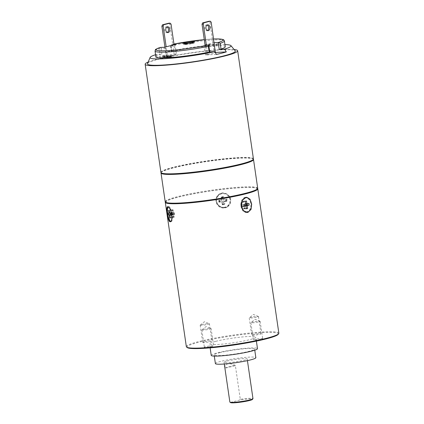 <?xml version="1.0" encoding="UTF-8"?>
<svg xmlns="http://www.w3.org/2000/svg" width="424" height="424" viewBox="0 0 424 424"><rect width="100%" height="100%" fill="white"/><g stroke="black" fill="none" stroke-linecap="round" stroke-linejoin="round"><path stroke-width="0.32" stroke-dasharray="2.12 1.59" d="M214.178 42.654L205.041 44.928M175.849 44.34A1.166 0.806 87.2 0 0 175.223 45.691L176.485 54.32L165.519 54.85A42.649 4.298 -8.3 0 0 155.65 57.362L156.52 54.426L161.894 54.166L160.092 54.458A35.054 3.535 171.7 0 0 155.873 56.821M173.957 44.059A33.888 3.413 -8.3 0 0 171.545 44.552A1.166 0.806 87.2 0 0 170.92 45.903L175.223 45.691M225.25 46.704A35.054 3.535 171.7 0 0 207.029 46.242A35.054 3.535 171.7 0 0 171.927 51.442L166.388 51.914L165.519 54.85M171.927 51.442L171.089 45.691L170.554 45.871L170.92 45.903L171.762 51.654M224.943 44.6A40.9 4.123 171.7 0 0 218.185 44.732A40.9 4.123 -8.3 0 0 166.388 51.914M209.435 44.356L209.673 45.983A35.054 3.535 -8.3 0 1 218.127 45.575L217.888 43.948A35.054 3.535 -8.3 0 0 209.435 44.356L207.792 44.774L216.245 44.366L216.484 45.993L208.03 46.401L207.792 44.774M215.604 52.433L214.353 52.698L209.917 22.212L208.963 21.264M213.913 42.665L215.344 52.444M147.504 63.642A44.403 4.473 -8.3 0 1 174.826 55.719A44.403 4.473 -8.3 0 1 221.392 49.878A44.403 4.473 171.7 0 1 235.219 50.848M204.05 45.177L205.476 54.956L216.441 54.426M209.726 51.903L209.361 51.871L209.721 51.855M156.52 54.426A40.9 4.123 -8.3 0 0 155.566 54.723M155.65 57.362L166.616 56.832L165.36 48.204A1.166 0.806 87.2 0 0 164.512 47.239A1.166 0.806 87.2 0 0 164.401 47.255M159.896 47.504A1.166 1.012 -108.4 0 0 159.249 48.702L161.056 48.41L161.894 54.166M160.325 47.451A1.166 0.806 -92.8 0 1 161.056 48.41L165.36 48.204M171.434 57.463L173.077 57.044L171.386 57.123M171.195 55.83L172.838 55.417L173.077 57.044M162.747 56.238L164.39 55.825L172.838 55.417M164.443 56.206L164.39 55.825M166.616 56.832L167.607 56.583L166.171 46.804M176.485 54.32L175.499 54.574L174.063 44.796M167.607 56.583L175.499 54.574M171.042 24.089L169.77 24.147L174.216 54.632M168.816 23.198L169.77 24.147M166.325 56.641L164.936 47.117M166.998 26.956A2.92 2.014 87.2 0 0 166.356 26.839A2.92 2.014 87.2 0 0 166.076 26.882A2.92 2.014 87.2 0 0 164.501 30.056A2.92 2.014 87.2 0 0 166.637 32.675A2.92 2.014 87.2 0 0 166.918 32.632A2.92 2.014 87.2 0 0 167.263 32.494M148.167 62.063A46.741 4.712 -8.3 0 1 222.966 49.481A46.741 4.712 171.7 0 1 234.127 49.523M160.924 172.398A46.741 4.712 -8.3 0 1 188.431 164.003A46.741 4.712 -8.3 0 1 238.744 157.617A46.741 4.712 171.7 0 1 253.425 158.905M253.011 159.737A46.449 4.68 171.7 0 0 252.874 158.799A46.449 4.68 171.7 0 0 238.59 157.951A46.449 4.68 -8.3 0 0 190.747 163.903A46.449 4.68 -8.3 0 0 161.422 172.139A46.449 4.68 -8.3 0 0 161.56 173.077M161.422 172.139L161.178 172.467A46.741 4.712 -8.3 0 1 190.683 164.173A46.741 4.712 -8.3 0 1 238.829 158.189A46.741 4.712 171.7 0 1 253.202 159.042A46.741 4.712 171.7 0 1 253.382 159.207M165.206 201.734A46.741 4.712 171.7 0 1 192.713 193.339A46.741 4.712 171.7 0 1 243.021 186.947A46.741 4.712 171.7 0 1 257.707 188.24M257.045 189.401A46.158 4.653 -8.3 0 0 242.714 187.625A46.158 4.653 -8.3 0 0 190.938 194.34A46.158 4.653 -8.3 0 0 166.171 202.656M165.334 202.01A46.741 4.712 -8.3 0 1 177.73 197.192A46.741 4.712 171.7 0 1 226.851 188.86A46.741 4.712 171.7 0 1 257.659 188.537M186.348 346.684A46.741 4.712 171.7 0 1 198.792 341.564A46.741 4.712 171.7 0 1 249.248 333.089A46.741 4.712 171.7 0 1 278.849 333.185M224.656 207.824L227.402 206.901L230.449 203.107L230.396 198.077L227.301 194.028L222.478 192.867L219.696 193.81L216.468 197.717L216.473 202.773L219.727 206.727L224.656 207.824M187.313 347.606A46.158 4.653 171.7 0 1 199.296 342.12A46.158 4.653 171.7 0 1 251.268 333.534A46.158 4.653 171.7 0 1 278.192 334.345M215.779 341.325A23.368 2.353 171.7 0 1 241.007 337.085A23.368 2.353 171.7 0 1 255.81 337.133A23.368 2.353 171.7 0 1 249.588 339.693A23.368 2.353 -8.3 0 1 224.36 343.933A23.368 2.353 -8.3 0 1 209.557 343.885A23.368 2.353 -8.3 0 1 215.779 341.325M252.98 334.647A4.675 0.472 171.7 0 1 258.025 333.799A4.675 0.472 171.7 0 1 260.988 333.805A4.675 0.472 171.7 0 1 259.742 334.319A4.675 0.472 171.7 0 1 254.697 335.167A4.675 0.472 171.7 0 1 251.734 335.156A4.675 0.472 171.7 0 1 252.98 334.647M204.172 342.539A4.675 0.472 171.7 0 1 202.704 342.406A4.675 0.472 171.7 0 1 205.454 341.569A4.675 0.472 171.7 0 1 210.484 340.928A4.675 0.472 171.7 0 1 211.952 341.06A4.675 0.472 171.7 0 1 209.202 341.898A4.675 0.472 171.7 0 1 204.172 342.539M212.387 346.371A4.675 0.472 171.7 0 1 207.341 347.219A4.675 0.472 171.7 0 1 204.384 347.214A4.675 0.472 171.7 0 1 205.629 346.7A4.675 0.472 171.7 0 1 210.675 345.851A4.675 0.472 171.7 0 1 213.632 345.862A4.675 0.472 171.7 0 1 212.387 346.371M261.2 338.479A4.675 0.472 171.7 0 1 262.668 338.612A4.675 0.472 171.7 0 1 259.917 339.449A4.675 0.472 171.7 0 1 254.882 340.09A4.675 0.472 171.7 0 1 253.414 339.958A4.675 0.472 171.7 0 1 256.165 339.121A4.675 0.472 171.7 0 1 261.2 338.479M246.874 212.44A7.595 5.236 -92.8 0 1 246.461 212.482A7.595 5.236 -92.8 0 1 240.901 205.677A7.595 5.236 -92.8 0 1 245.003 197.42A7.595 5.236 87.2 0 1 245.729 197.314L246.567 197.271M249.307 211.067A7.595 5.236 87.2 0 0 248.697 198.448M246.153 197.314A7.595 5.236 87.2 0 0 245.729 197.314M242.857 209.763A6.89 4.754 87.2 0 0 247.086 211.682A6.89 4.754 87.2 0 0 250.748 203.711A6.89 4.754 87.2 0 0 245.109 198.114A6.89 4.754 87.2 0 0 242.401 200.367M242.533 200.123A7.303 5.035 -92.8 0 1 243.652 198.686M245.957 203.912L245.862 203.61A42.649 4.298 -8.3 0 0 246.302 203.488L243.986 204.008L245.724 203.923M248.915 203.366L245.862 203.61M246.116 205.333A42.649 4.298 -8.3 0 0 246.551 205.216L246.302 203.488M246.254 203.902A3.212 2.215 87.2 0 0 246.159 203.594M247.134 203.817L247.128 203.451M246.116 205.253L245.957 203.504M246.551 205.216L246.212 205.232M244.351 208.2L243.827 208.195L243.933 208.889A42.649 4.298 -8.3 0 0 245.114 208.587L245.231 207.882L245.825 208.555L244.643 208.857L244.049 208.184A3.212 2.215 87.2 0 0 244.351 208.2A3.212 2.215 87.2 0 0 245.231 207.882M245.114 208.587L244.653 208.608L244.272 205.979M246.397 208.529L245.825 208.555M244.049 208.184L245.014 207.893M246.429 208.767L244.643 208.857M243.98 205.99L243.053 206.038L243.471 208.91L244.653 208.608M243.933 208.889L243.471 208.91M243.053 206.038L241.42 206.52A42.649 4.298 -8.3 0 0 241.94 206.398L242.231 206.382A3.212 2.215 -92.8 0 1 242.136 206.069A3.212 2.215 -92.8 0 1 241.982 204.66L242.231 206.382M244.038 206.398L242.252 206.483L242.136 206.069M241.42 206.52L241.171 204.797A42.649 4.298 -8.3 0 0 241.691 204.675L241.94 206.398M241.691 204.675L241.982 204.66M243.784 204.67L241.998 204.755M245.761 204.167L241.171 204.797M242.841 201.411A42.649 4.298 -8.3 0 0 244.023 201.108L244.123 201.808L242.941 202.105L242.841 201.411L242.38 201.432L242.798 204.31M245.337 201.294L243.551 201.379L242.941 202.105M246.524 200.992L244.738 201.077L244.038 201.782A3.212 2.215 87.2 0 0 243.159 202.094M244.023 201.108L243.567 201.135L243.986 204.008M244.341 201.798A3.212 2.215 87.2 0 0 244.038 201.782M243.551 201.379L244.738 201.077M241.081 206.536L240.827 204.813M242.38 201.432L243.567 201.135M170.75 221.407A7.595 2.099 80 0 0 171.084 221.551A7.595 2.099 -100 0 0 171.312 221.551A7.595 2.099 -100 0 0 172.128 214.104A7.595 2.099 -100 0 0 168.906 206.594A7.595 2.099 80 0 0 168.683 206.589L167.581 206.785M170.687 221.36A7.595 2.099 80 0 1 167.931 214.433A7.595 2.099 80 0 1 168.158 206.986M168.18 206.954A7.595 2.099 80 0 1 168.683 206.589M170.983 220.856A6.89 1.903 -100 0 0 171.582 220.607A6.89 1.903 -100 0 0 171.868 213.744A6.89 1.903 -100 0 0 169.256 207.384A6.89 1.903 -100 0 0 169.006 207.288A6.89 1.903 -100 0 0 168.005 213.685A6.89 1.903 -100 0 0 170.983 220.856M168.211 206.97A7.303 2.019 80 0 1 168.45 206.97A7.303 2.019 80 0 1 168.715 207.071A7.303 2.019 80 0 1 171.142 212.17M171.842 217.114A7.303 2.019 80 0 1 171.179 221.089A7.303 2.019 80 0 1 170.803 221.344M173.893 212.906L174.142 214.634A42.649 4.298 -8.3 0 1 173.888 214.602L173.633 212.875A42.649 4.298 -8.3 0 0 173.893 212.906L174.338 212.827L173.496 212.663L169.627 213.346M170.469 213.505L173.633 212.875M173.888 214.602L173.501 214.671A3.212 0.885 -100 0 0 173.252 212.943M173.501 214.671L173.061 214.82L172.807 213.097M170.718 215.233L173.061 214.82M170.676 214.931L174.593 214.555L174.338 212.827M174.142 214.634L174.593 214.555M172.674 216.627L173.464 216.675L172.96 216.579L173.061 217.274A42.649 4.298 -8.3 0 0 173.57 217.369L173.464 216.675L172.637 217.533L172.128 217.438L172.674 216.627A3.212 0.885 -100 0 0 173.04 216.797A3.212 0.885 -100 0 0 173.183 216.728M173.57 217.369L174.169 217.268L173.75 214.39M170.294 217.947L172.637 217.533M170.268 217.766L172.128 217.438M170.649 214.751L173.241 214.295L173.66 217.168L174.169 217.268M173.061 217.274L173.66 217.168M173.241 214.295L171.948 214.21A42.649 4.298 -8.3 0 0 172.102 214.258L171.715 214.327A3.212 0.885 80 0 1 171.466 212.599L170.612 212.673L170.867 214.401L171.715 214.327M171.948 214.21L171.699 212.482A42.649 4.298 -8.3 0 0 171.847 212.53L172.102 214.258M171.847 212.53L171.466 212.599M168.275 213.087L170.612 212.673M169.6 213.161L172.992 212.567L171.699 212.482M171.969 209.795A42.649 4.298 -8.3 0 0 172.478 209.896L172.579 210.59L172.07 210.489L171.969 209.795L172.568 209.689L172.992 212.567M168.699 210.373L171.036 209.959L172.579 210.59L171.545 210.06L169.208 210.468M172.478 209.896L173.077 209.79L173.496 212.663M172.292 210.638A3.212 0.885 -100 0 0 172.202 210.558A3.212 0.885 -100 0 0 171.927 210.468A3.212 0.885 -100 0 0 171.789 210.543M171.036 209.959L171.545 210.06L171.036 209.959M172.398 214.131L172.144 212.403M172.568 209.689L173.077 209.79M211.237 355.386A23.368 2.353 -8.3 0 1 217.459 352.832A23.368 2.353 171.7 0 1 242.687 348.592A23.368 2.353 171.7 0 1 257.49 348.639M219.574 352.726A20.447 2.062 171.7 0 1 241.648 349.021A20.447 2.062 171.7 0 1 254.596 349.063A20.447 2.062 171.7 0 1 249.153 351.3A20.447 2.062 -8.3 0 1 227.079 355.01A20.447 2.062 -8.3 0 1 214.125 354.968A20.447 2.062 -8.3 0 1 219.574 352.726M215.387 363.591A20.447 2.062 -8.3 0 1 220.83 361.354A20.447 2.062 171.7 0 1 242.904 357.644A20.447 2.062 171.7 0 1 255.858 357.686M227.169 361.047A11.687 1.177 171.7 0 1 239.783 358.932A11.687 1.177 171.7 0 1 247.181 358.953A11.687 1.177 171.7 0 1 244.076 360.23A11.687 1.177 -8.3 0 1 231.456 362.35A11.687 1.177 -8.3 0 1 224.058 362.329A11.687 1.177 -8.3 0 1 227.169 361.047M235.378 365.61L235.06 365.239C232.225 363.935 229.734 363.501 227.587 363.925C225.621 364.545 224.72 365.848 224.884 367.831L224.937 368.265L235.378 365.61L240.291 399.307A11.687 1.177 171.7 0 1 252.974 398.645M229.85 402.016A11.687 1.177 171.7 0 1 229.85 401.963L224.937 368.265M230.582 402.609A11.098 1.118 171.7 0 1 230.555 402.381L229.85 401.963M230.555 402.381L239.756 400.039A11.098 1.118 171.7 0 1 252.439 399.424M240.291 399.307L239.756 400.039M258.391 316.484L253.441 314.46L249.275 317.815A4.675 0.472 -8.3 0 1 250.462 317.391A4.675 0.472 171.7 0 1 255.137 316.58A4.675 0.472 171.7 0 1 258.391 316.484A4.675 0.472 171.7 0 1 258.47 316.553A4.675 0.472 171.7 0 1 257.225 317.062A4.675 0.472 -8.3 0 1 252.179 317.91A4.675 0.472 -8.3 0 1 249.217 317.899L251.734 335.156M209.435 323.804A4.675 0.472 -8.3 0 1 206.684 324.641A4.675 0.472 -8.3 0 1 201.654 325.282A4.675 0.472 171.7 0 1 200.186 325.155A4.675 0.472 171.7 0 1 200.239 325.065A4.675 0.472 171.7 0 1 203.303 324.243A4.675 0.472 171.7 0 1 207.967 323.676A4.675 0.472 -8.3 0 1 209.355 323.735A4.675 0.472 -8.3 0 1 209.435 323.804L211.952 341.06M211.115 328.605A4.675 0.472 -8.3 0 1 209.869 329.119A4.675 0.472 171.7 0 1 204.824 329.967A4.675 0.472 171.7 0 1 201.866 329.957A4.675 0.472 171.7 0 1 201.919 329.867A4.675 0.472 171.7 0 1 203.112 329.443A4.675 0.472 -8.3 0 1 207.787 328.637A4.675 0.472 -8.3 0 1 211.035 328.536A4.675 0.472 -8.3 0 1 211.115 328.605L213.632 345.862M260.071 321.286L255.121 319.267L250.955 322.616A4.675 0.472 -8.3 0 1 254.013 321.795A4.675 0.472 -8.3 0 1 258.682 321.228A4.675 0.472 171.7 0 1 260.071 321.286A4.675 0.472 171.7 0 1 260.151 321.355A4.675 0.472 171.7 0 1 257.4 322.192A4.675 0.472 171.7 0 1 252.365 322.834A4.675 0.472 -8.3 0 1 250.897 322.706L253.414 339.958M227.158 207.044A7.595 7.335 -120.5 0 1 224.397 207.977A7.595 7.335 59.5 0 1 219.452 193.953A7.595 7.335 59.5 0 1 222.218 193.021A7.595 7.335 -120.5 0 1 227.158 207.044L227.402 206.901M224.296 207.283A6.89 6.657 59.5 0 1 216.664 201.299A6.89 6.657 59.5 0 1 222.319 193.715A6.89 6.657 59.5 0 1 229.951 199.699A6.89 6.657 59.5 0 1 224.296 207.283M222.377 193.238A7.303 7.054 -120.5 0 0 216.383 201.278A7.303 7.054 -120.5 0 0 224.471 207.622A7.303 7.054 -120.5 0 0 230.465 199.582A7.303 7.054 -120.5 0 0 222.377 193.238M222.452 199.667L219.637 200.006L219.886 201.734L222.706 201.395L223.125 204.273L224.815 204.066L224.397 201.193L227.211 200.854L226.962 199.126L224.142 199.466L223.724 196.588L222.033 196.794L222.452 199.667L221.54 200.208L218.832 200.483A42.649 4.298 -8.3 0 1 219.521 200.393L219.086 200.335L219.637 200.006M218.832 200.483L219.081 202.211A42.649 4.298 -8.3 0 1 219.775 202.121L219.521 200.393M219.775 202.121L219.865 202.068A3.212 3.106 59.5 0 1 219.611 200.34M219.865 202.068L219.335 202.057L219.086 200.335M219.886 201.734L219.335 202.057M222.706 201.395L221.794 201.93L218.975 202.274L218.726 200.547M222.25 204.029L223.941 203.827L224.042 204.522A42.649 4.298 -8.3 0 0 222.351 204.723L222.319 203.992L222.573 204.596L224.264 204.394L224.01 203.785A3.212 3.106 59.5 0 1 222.319 203.992M222.351 204.723L221.794 201.93M223.125 204.273L222.573 204.596M224.815 204.066L224.264 204.394M224.397 201.193L223.48 201.729L223.904 204.607L222.213 204.808M223.48 201.729L226.405 201.326A42.649 4.298 -8.3 0 0 225.738 201.4L225.828 201.347A3.212 3.106 -120.5 0 0 225.573 199.625L226.405 199.45L226.66 201.177L225.828 201.347M227.211 200.854L226.66 201.177M226.405 201.326L226.151 199.603A42.649 4.298 -8.3 0 0 225.483 199.678L225.738 201.4M226.962 199.126L226.405 199.45M224.142 199.466L223.231 200.001L226.151 199.603M222.95 197.043A42.649 4.298 -8.3 0 0 221.264 197.25L221.365 197.944L223.056 197.738L222.95 197.043L223.231 200.001M223.724 196.588L223.172 196.916L223.056 197.738M221.365 197.944L221.482 197.118L222.033 196.794M221.264 197.25L221.54 200.208M221.429 197.902A3.212 3.106 59.5 0 1 223.119 197.701M223.172 196.916L221.482 197.118M226.299 201.389L226.045 199.662M222.812 197.128L221.121 197.33M205.476 54.956L206.462 54.707L205.073 45.13M206.462 54.707L207.744 54.643L206.345 45.066M207.744 54.643L215.392 52.698M211.189 22.149L209.917 22.212M207.145 25.016A2.92 2.014 87.2 0 0 206.504 24.899A2.92 2.014 87.2 0 0 206.223 24.942A2.92 2.014 87.2 0 0 204.649 28.116A2.92 2.014 87.2 0 0 206.785 30.735A2.92 2.014 87.2 0 0 207.066 30.692A2.92 2.014 87.2 0 0 207.41 30.555M215.636 52.634L214.353 52.698M217.888 43.948L216.245 44.366M218.127 45.575L216.484 45.993M209.673 45.983L208.03 46.401M185.283 44.525A5.475 0.551 -8.3 0 0 191.176 43.778A5.475 0.551 -8.3 0 0 194.404 42.797A5.475 0.551 -8.3 0 0 192.682 42.644A5.475 0.551 -8.3 0 0 186.788 43.391A5.475 0.551 -8.3 0 0 183.566 44.377A5.475 0.551 -8.3 0 0 185.283 44.525M193.683 43.174L190.832 43.312L193.492 42.633L191.59 42.723L188.929 43.402L186.078 43.54L184.302 43.995L187.154 43.858L184.488 44.536L193.683 43.174L193.598 42.596L190.747 42.734L191.759 42.48M190.832 43.312L190.747 42.734M191.908 43.624L191.823 43.052L193.598 42.596M189.056 43.762L188.972 43.19L191.823 43.052M186.39 44.441L186.306 43.868L188.972 43.19M184.488 44.536L184.403 43.958L186.306 43.868M187.154 43.858L187.069 43.28L184.403 43.958M184.302 43.995L184.217 43.418L184.806 43.391M185.447 43.359L187.069 43.28M186.078 43.54L185.993 42.967M188.929 43.402L188.844 42.829M191.59 42.723L191.51 42.151M193.492 42.633L193.413 42.066M224.407 40.953A35.054 3.535 171.7 0 0 206.186 40.492A35.054 3.535 171.7 0 0 171.089 45.691A1.166 0.609 78.1 0 1 171.471 44.557A1.166 0.609 78.1 0 1 171.545 44.552L174.01 44.43M204.273 39.628L213.643 38.971A33.888 3.413 -8.3 0 0 204.273 39.633M209.361 51.871L208.354 44.971M155.036 51.071A35.054 3.535 171.7 0 1 159.249 48.702L160.092 54.458M224.884 367.831L235.06 365.239M171.391 51.622L170.554 45.871A1.166 1.166 0 0 1 171.471 44.557L173.957 44.048M166.356 26.839L167.623 26.776M166.637 32.675L167.904 32.611M252.874 158.799L253.202 159.042M246.461 212.482L247.298 212.445M171.312 221.551L170.209 221.747M169.256 207.384L168.715 207.071M171.582 220.607L171.179 221.089M173.321 216.749L173.04 216.797M172.208 210.421L171.927 210.468M172.202 210.558L171.529 210.044M256.387 341.103L255.81 337.133M210.14 347.855L209.557 343.885M254.76 350.187L254.596 349.063M214.295 356.091L214.125 354.968M247.431 360.628L247.181 358.953M224.301 363.999L224.058 362.329M258.47 316.553L260.988 333.805M200.186 325.155L202.704 342.406M200.239 325.065L204.405 321.715L209.355 323.735M201.866 329.957L204.384 347.214M201.919 329.867L206.085 326.517L211.035 328.536M260.151 321.355L262.668 338.612M206.504 24.899L207.771 24.836M206.785 30.735L208.052 30.671M194.404 42.797L194.234 41.647M183.566 44.377L183.396 43.227"/><path stroke-width="0.64" d="M214.178 42.654L218.44 42.442A33.888 3.413 -8.3 0 0 213.643 38.981L218.344 38.913L222.849 39.437L223.92 40.026L224.407 40.953A35.054 3.535 171.7 0 1 220.194 43.317L218.44 42.442M205.073 45.13L208.746 45.183L209.726 51.903L209.191 52.083A35.054 3.535 171.7 0 1 174.094 57.282A35.054 3.535 171.7 0 1 155.873 56.821L155.036 51.071L155.444 49.751C155.062 49.571 156.546 48.824 159.896 47.504A1.166 1.012 -108.4 0 1 160.097 47.462A1.166 0.806 -92.8 0 1 160.208 47.446A1.166 0.806 -92.8 0 1 160.325 47.451M174.01 44.43L175.849 44.34L164.401 47.255L160.097 47.462A33.888 3.413 -8.3 0 0 167.093 50.668A33.888 3.413 -8.3 0 0 208.529 44.965C208.884 44.944 208.825 45.395 208.354 46.333A35.054 3.535 171.7 0 1 173.257 51.532A35.054 3.535 171.7 0 1 155.036 51.071M185.118 43.375A5.475 0.551 -8.3 0 0 191.012 42.628A5.475 0.551 -8.3 0 0 194.234 41.647A5.475 0.551 -8.3 0 0 192.512 41.494A5.475 0.551 -8.3 0 0 186.618 42.241A5.475 0.551 -8.3 0 0 183.396 43.227A5.475 0.551 -8.3 0 0 185.118 43.375M224.407 40.953L225.25 46.704A35.054 3.535 171.7 0 1 221.031 49.073L219.224 49.359L224.598 49.105A40.9 4.123 171.7 0 0 230.921 45.622L235.219 50.848A44.403 4.473 171.7 0 1 210.415 58.846A44.403 4.473 171.7 0 1 161.412 65.148A44.403 4.473 -8.3 0 1 147.504 63.642L150.128 57.41A40.9 4.123 -8.3 0 0 162.938 58.793A40.9 4.123 171.7 0 0 214.735 51.611L216.441 54.426A42.649 4.298 -8.3 0 0 226.31 51.914L224.598 49.105M224.943 44.6A40.9 4.123 171.7 0 1 230.921 45.622M226.31 51.914L215.604 52.433M209.721 51.855L214.735 51.611M155.566 54.723A40.9 4.123 -8.3 0 0 150.128 57.41M162.986 57.871A35.054 3.535 -8.3 0 0 171.434 57.463L171.195 55.83A35.054 3.535 -8.3 0 1 162.747 56.238L162.986 57.871L164.623 57.452L164.443 56.206M171.386 57.123L164.623 57.452M174.063 44.796L171.042 24.089L170.082 23.14L168.816 23.198L162.498 24.809L163.77 24.746L163.145 26.097L166.171 46.804M164.936 47.117L161.878 26.161L162.498 24.809M167.263 32.494A2.92 2.014 87.2 0 0 168.508 29.659A2.92 2.014 87.2 0 0 166.998 26.956M170.082 23.14L163.77 24.746M168.185 32.569A2.92 2.014 87.2 0 0 169.764 29.394A2.92 2.014 87.2 0 0 167.623 26.776A2.92 2.014 87.2 0 0 167.342 26.818A2.92 2.014 87.2 0 0 165.768 29.993A2.92 2.014 87.2 0 0 167.904 32.611A2.92 2.014 87.2 0 0 168.185 32.569M161.878 26.161L163.145 26.097M234.127 49.523A46.741 4.712 171.7 0 1 237.652 50.769A46.741 4.712 171.7 0 1 210.14 59.159A46.741 4.712 171.7 0 1 159.832 65.55A46.741 4.712 -8.3 0 1 145.151 64.263A46.741 4.712 -8.3 0 1 148.167 62.063M237.652 50.769L253.425 158.905A46.741 4.712 171.7 0 1 253.255 159.408A46.741 4.712 171.7 0 1 223.75 167.703A46.741 4.712 171.7 0 1 175.605 173.686A46.741 4.712 -8.3 0 1 161.231 172.838A46.741 4.712 -8.3 0 1 160.924 172.398L145.151 64.263M161.231 172.838L161.56 173.077A46.449 4.68 -8.3 0 0 175.843 173.925A46.449 4.68 171.7 0 0 223.687 167.978A46.449 4.68 171.7 0 0 253.011 159.737L253.255 159.408M253.382 159.207A46.741 4.712 171.7 0 1 253.51 159.477A46.741 4.712 171.7 0 1 226.003 167.872A46.741 4.712 171.7 0 1 175.69 174.264A46.741 4.712 -8.3 0 1 161.009 172.971A46.741 4.712 -8.3 0 1 161.056 172.674M253.51 159.477L257.707 188.24A46.741 4.712 171.7 0 1 257.538 188.744A46.741 4.712 171.7 0 1 228.027 197.038A46.741 4.712 171.7 0 1 179.887 203.022A46.741 4.712 171.7 0 1 165.508 202.168A46.741 4.712 171.7 0 1 165.206 201.734L161.009 172.971M165.508 202.168L166.171 202.656A46.158 4.653 -8.3 0 0 180.364 203.499A46.158 4.653 -8.3 0 0 227.905 197.589A46.158 4.653 -8.3 0 0 257.045 189.401L257.538 188.744M257.659 188.537A46.741 4.712 171.7 0 1 257.787 188.812A46.741 4.712 171.7 0 1 245.348 193.927A46.741 4.712 -8.3 0 1 194.886 202.407A46.741 4.712 -8.3 0 1 165.286 202.306A46.741 4.712 -8.3 0 1 165.334 202.01M245.851 197.377L246.567 197.271L249.975 199.153L251.686 204.098L251.029 209.445L248.035 212.334L247.298 212.445L243.365 210.585L241.298 205.661L242.438 200.287L245.851 197.377M257.787 188.812L278.849 333.185A46.741 4.712 171.7 0 1 278.685 333.693A46.741 4.712 171.7 0 1 266.41 338.299A46.741 4.712 171.7 0 1 218.159 346.541A46.741 4.712 171.7 0 1 186.655 347.118A46.741 4.712 171.7 0 1 186.348 346.684L165.286 202.306M278.685 333.693L278.192 334.345A46.158 4.653 171.7 0 1 266.071 338.898A46.158 4.653 171.7 0 1 218.424 347.033A46.158 4.653 171.7 0 1 187.313 347.606L186.655 347.118M169.982 221.741C167.856 221.545 165.54 205.672 167.798 206.79C171.201 206.764 173.517 222.637 169.982 221.741L170.209 221.747M249.307 211.067A7.595 5.236 87.2 0 1 247.187 212.376A7.595 5.236 -92.8 0 1 246.874 212.44M248.697 198.448A7.595 5.236 87.2 0 0 246.153 197.314M242.401 200.367A6.89 4.754 87.2 0 0 242.327 200.504A6.89 4.754 87.2 0 0 242.767 209.636A6.89 4.754 87.2 0 0 242.857 209.763M243.652 198.686A7.303 5.035 -92.8 0 1 245.427 197.69A7.303 5.035 -92.8 0 1 251.411 203.626A7.303 5.035 -92.8 0 1 247.526 212.069A7.303 5.035 -92.8 0 1 242.947 209.901A7.303 5.035 -92.8 0 1 242.48 200.223A7.303 5.035 -92.8 0 1 242.533 200.123M246.943 203.864L248.915 203.366L249.169 205.089L247.192 205.592L247.616 208.47L246.429 208.767L246.01 205.894L244.038 206.398L243.784 204.67L245.761 204.167L245.337 201.294L246.524 200.992L246.943 203.864L245.724 203.923M246.254 203.902A3.212 2.215 87.2 0 1 246.408 205.322L246.116 205.333L245.862 203.61M246.408 205.322L247.383 205.174L247.128 203.451M249.169 205.089L247.383 205.174M247.192 205.592L244.235 205.735L246.116 205.253M247.616 208.47L246.397 208.529M246.01 205.894L243.98 205.99M171.142 212.17A7.303 2.019 80 0 1 171.842 217.114M170.803 221.344A7.303 2.019 80 0 1 170.549 221.349A7.303 2.019 80 0 1 167.453 214.173A7.303 2.019 80 0 1 168.211 206.97M169.627 213.346L170.469 213.505L170.718 215.233L169.876 215.069L170.294 217.947L169.791 217.851L169.372 214.973L168.529 214.809L168.275 213.087L169.118 213.246L168.699 210.373L169.208 210.468L169.627 213.346M169.876 215.069L170.676 214.931M169.791 217.851L170.268 217.766M169.372 214.973L170.649 214.751M168.529 214.809L170.607 214.443M169.118 213.246L169.6 213.161M256.387 341.103L257.49 348.639A23.368 2.353 171.7 0 1 251.268 351.199A23.368 2.353 -8.3 0 1 226.04 355.434A23.368 2.353 -8.3 0 1 211.237 355.386L210.14 347.855M254.76 350.187L255.858 357.686A20.447 2.062 171.7 0 1 250.414 359.928A20.447 2.062 -8.3 0 1 228.335 363.633A20.447 2.062 -8.3 0 1 215.387 363.591L214.295 356.091M247.431 360.628L252.974 398.645A11.687 1.177 171.7 0 1 252.932 398.767A11.687 1.177 171.7 0 1 249.863 399.922A11.687 1.177 171.7 0 1 237.8 401.979A11.687 1.177 171.7 0 1 229.925 402.127A11.687 1.177 171.7 0 1 229.85 402.016L224.301 363.999M252.932 398.767L252.439 399.424A11.098 1.118 171.7 0 1 241.659 402.01A11.098 1.118 171.7 0 1 230.582 402.609L229.925 402.127M205.041 44.928L202.025 24.221L203.292 24.157L206.345 45.066M202.025 24.221L202.651 22.87L203.918 22.806L203.292 24.157M215.392 52.698L211.189 22.149L210.23 21.2L208.963 21.264L202.651 22.87M203.918 22.806L210.23 21.2M208.332 30.634A2.92 2.014 87.2 0 0 209.912 27.454A2.92 2.014 87.2 0 0 207.771 24.836A2.92 2.014 87.2 0 0 207.495 24.878A2.92 2.014 87.2 0 0 205.916 28.058A2.92 2.014 87.2 0 0 208.052 30.671A2.92 2.014 87.2 0 0 208.332 30.634M207.41 30.555A2.92 2.014 87.2 0 0 208.656 27.719A2.92 2.014 87.2 0 0 207.145 25.016M184.806 43.391L185.447 43.359M193.413 42.066L184.302 43.396M191.759 42.48L193.408 42.061M204.273 39.633A33.888 3.413 -8.3 0 0 173.957 44.059M220.194 43.317L221.031 49.073M218.217 42.458L219.224 49.359M209.191 52.083L208.354 46.333M164.459 47.239L160.208 47.446A1.166 1.166 0 0 0 159.896 47.504M242.767 209.636L242.947 209.901M242.327 200.504L242.48 200.223M204.273 39.628L173.957 44.048"/></g></svg>
